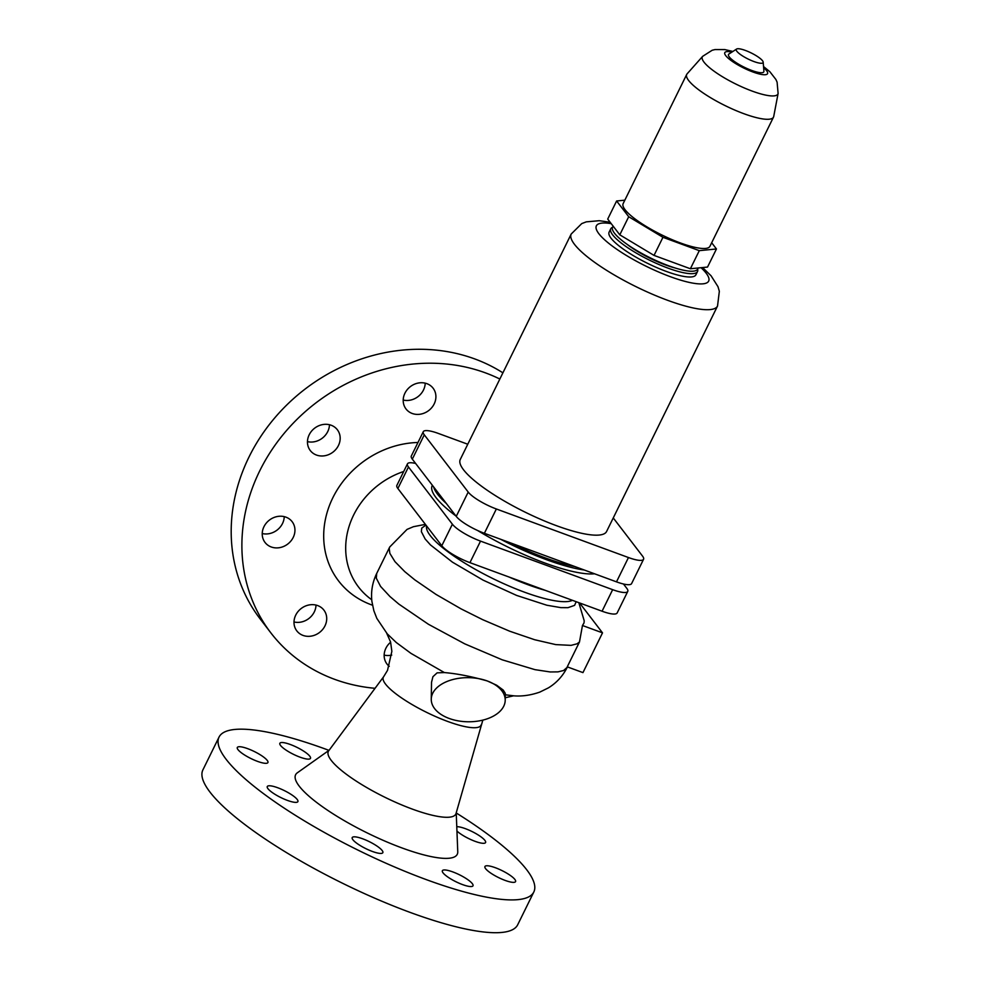 <?xml version="1.0" encoding="UTF-8"?>
<svg xmlns="http://www.w3.org/2000/svg" width="981" height="981" viewBox="0 0 981 981"><rect width="100%" height="100%" fill="white"/><g stroke="black" fill="none" stroke-linecap="round" stroke-linejoin="round"><path stroke-width="1.47" d="M579.563 602.935L602.518 632.855L582.959 672.61L567.251 666.847L579.477 641.991L582.469 625.498L584.026 622.91L584.21 620.801L578.827 602.665M602.518 632.855L582.469 625.498M456.239 812.979A175.415 40.062 -153.8 0 1 533.823 891.987A175.415 40.062 -153.8 0 1 426.392 879.65A175.415 40.062 -153.8 0 1 219.033 737.099A175.415 40.062 -153.8 0 1 326.465 749.435A175.415 40.062 -153.8 0 1 328.978 750.355M533.823 891.987L517.686 924.789A175.415 40.062 -153.8 0 1 410.254 912.453A175.415 40.062 -153.8 0 1 202.895 769.901L219.033 737.099M482.836 720.115L456.042 813.457A71.024 16.211 -153.8 0 1 412.314 809.092A71.024 16.211 -153.8 0 1 328.709 750.796L383.608 676.767L387.507 670.391L391.86 651.323L390.573 641.991L386.722 633.285M456.226 812.808L457.759 851.741A90.08 20.564 -153.8 0 1 402.087 847.976A90.08 20.564 -153.8 0 1 321.449 806.002A90.08 20.564 -153.8 0 1 297.329 772.807L329.113 750.269M584.271 570.01A95.194 21.741 -153.8 0 1 546.356 559.648A95.194 21.741 -153.8 0 1 500.8 539.342M446.33 503.486A95.194 21.741 -153.8 0 1 433.59 486.87M594.572 573.799A95.194 21.741 -153.8 0 1 544.725 562.959A95.194 21.741 -153.8 0 1 477.539 530.463M455.92 515.969A95.194 21.741 -153.8 0 1 432.192 485.595L432.351 485.264M403.706 471.493A77.94 68.878 142.5 0 0 347.863 530.733A77.94 68.878 142.5 0 0 371.738 599.734M417.98 442.48A90.08 79.608 142.5 0 0 327.016 512.805A90.08 79.608 142.5 0 0 371.309 604.774A90.08 79.608 142.5 0 0 372.486 605.203M502.897 372.829A175.415 155.035 142.5 0 0 474.73 358.923A175.415 155.035 142.5 0 0 272.914 420.076A175.415 155.035 142.5 0 0 260.173 618.95L270.866 632.88A175.415 155.035 142.5 0 0 334.631 679.33A175.415 155.035 142.5 0 0 375.049 688.306M499.844 379.034A175.415 155.035 142.5 0 0 485.436 372.866A175.415 155.035 142.5 0 0 283.607 434.007A175.415 155.035 142.5 0 0 270.866 632.88M290.315 744.493A17.069 3.899 -153.8 0 1 310.486 758.362A17.069 3.899 -153.8 0 1 300.027 757.16A17.069 3.899 -153.8 0 1 279.855 743.291A17.069 3.899 -153.8 0 1 290.315 744.493M456.778 826.701A17.069 3.899 -153.8 0 1 465.411 828.675A17.069 3.899 -153.8 0 1 485.583 842.544A17.069 3.899 -153.8 0 1 475.135 841.342A17.069 3.899 -153.8 0 1 456.938 831.03M495.38 867.731A17.069 3.899 -153.8 0 1 515.565 881.6A17.069 3.899 -153.8 0 1 505.105 880.398A17.069 3.899 -153.8 0 1 484.933 866.53A17.069 3.899 -153.8 0 1 495.38 867.731M462.554 884.592A17.069 3.899 -153.8 0 1 442.37 870.723A17.069 3.899 -153.8 0 1 452.83 871.925A17.069 3.899 -153.8 0 1 473.001 885.794A17.069 3.899 -153.8 0 1 462.554 884.592M372.388 851.459A17.069 3.899 -153.8 0 1 352.216 837.59A17.069 3.899 -153.8 0 1 362.663 838.792A17.069 3.899 -153.8 0 1 382.848 852.661A17.069 3.899 -153.8 0 1 372.388 851.459M277.721 787.743A17.069 3.899 -153.8 0 1 297.893 801.612A17.069 3.899 -153.8 0 1 287.445 800.41A17.069 3.899 -153.8 0 1 267.273 786.541A17.069 3.899 -153.8 0 1 277.721 787.743M247.752 748.687A17.069 3.899 -153.8 0 1 267.923 762.556A17.069 3.899 -153.8 0 1 257.476 761.354A17.069 3.899 -153.8 0 1 237.304 747.485A17.069 3.899 -153.8 0 1 247.752 748.687M338.445 445.509A17.069 15.083 -37.5 0 1 310.278 450.537A17.069 15.083 -37.5 0 1 309.199 434.767A17.069 15.083 -37.5 0 1 337.354 429.752A17.069 15.083 -37.5 0 1 338.445 445.509M307.458 441.622A17.069 15.083 142.5 0 0 327.74 431.579A17.069 15.083 142.5 0 0 329.481 424.724M262.234 533.541A17.069 15.083 142.5 0 0 282.516 523.498A17.069 15.083 142.5 0 0 284.245 516.644M263.963 526.687A17.069 15.083 -37.5 0 1 292.13 521.671A17.069 15.083 -37.5 0 1 293.209 537.441A17.069 15.083 -37.5 0 1 265.042 542.456A17.069 15.083 -37.5 0 1 263.963 526.687M293.993 621.966A17.069 15.083 142.5 0 0 314.288 611.923A17.069 15.083 142.5 0 0 316.017 605.069M324.981 625.866A17.069 15.083 -37.5 0 1 296.814 630.881A17.069 15.083 -37.5 0 1 295.735 615.112A17.069 15.083 -37.5 0 1 323.889 610.096A17.069 15.083 -37.5 0 1 324.981 625.866M389.261 666.332A17.069 15.083 -37.5 0 1 386.968 664.002A17.069 15.083 -37.5 0 1 385.889 648.245A17.069 15.083 -37.5 0 1 390.634 642.212M384.16 655.1A17.069 15.083 142.5 0 0 391.738 655.087M403.191 400.052A17.069 15.083 142.5 0 0 423.485 390.009A17.069 15.083 142.5 0 0 425.214 383.154M434.178 403.939A17.069 15.083 -37.5 0 1 406.011 408.954A17.069 15.083 -37.5 0 1 404.932 393.197A17.069 15.083 -37.5 0 1 433.087 388.182A17.069 15.083 -37.5 0 1 434.178 403.939M431.26 699.232A36.984 22.06 -179.2 0 0 449.175 718.46A36.984 22.06 -179.2 0 0 486.318 719.122A36.984 22.06 -179.2 0 0 505.215 700.201A36.984 22.06 -179.2 0 0 487.299 680.973A36.984 22.06 -179.2 0 0 450.169 680.323A36.984 22.06 -179.2 0 0 431.26 699.232L431.53 682.335L432.915 676.731L437.097 672.856L444.393 672.574L410.99 653.383L396.275 642.506L386.87 633.481M444.393 672.574C457.048 673.64 471.346 676.436 487.299 680.961L496.644 685.216L503.216 690.06L505.289 693.334L505.215 700.201M415.601 463.437A24.648 5.628 26.2 0 0 407.471 463.841A24.648 5.628 26.2 0 0 408.464 466.968L452.388 524.21A24.648 5.628 26.2 0 0 480.531 541.12L612.659 589.667A24.648 5.628 26.2 0 0 627.754 591.408A24.648 5.628 26.2 0 0 626.761 588.281L623.462 583.989M574.866 566.552A90.08 20.564 -153.8 0 1 544.896 557.748A90.08 20.564 -153.8 0 1 510.206 542.787M627.754 591.408L617.159 612.941A24.648 5.628 -153.8 0 1 602.064 611.212L469.936 562.653A24.648 5.628 -153.8 0 1 441.793 545.743L397.869 488.501A24.648 5.628 -153.8 0 1 396.876 485.387L407.471 463.841M643.573 559.268L631.605 583.585A24.648 5.628 -153.8 0 1 616.497 581.856L484.381 533.296A24.648 5.628 -153.8 0 1 456.239 516.386L412.314 459.145A24.648 5.628 -153.8 0 1 411.309 456.03L423.277 431.714A24.648 5.628 26.2 0 0 424.283 434.828L468.207 492.07A24.648 5.628 26.2 0 0 496.349 508.98L628.465 557.539A24.648 5.628 26.2 0 0 643.573 559.268A24.648 5.628 26.2 0 0 642.567 556.141L613.26 517.943M467.765 444.234L438.372 433.443A24.648 5.628 26.2 0 0 423.277 431.714M610.121 222.233L599.268 220.7L586.295 221.853L581.745 223.594L571.2 234.03L460.261 459.488A81.546 18.614 26.2 0 0 556.656 525.755A81.546 18.614 26.2 0 0 606.589 531.494L717.528 306.035L719.343 291.271L717.957 286.624L711.066 275.784L702.617 267.555M612.573 227.261A48.351 11.036 26.2 0 0 610.758 228.806L609.127 232.117A48.351 11.036 26.2 0 0 666.283 271.418A48.351 11.036 26.2 0 0 695.897 274.815L697.528 271.504A48.351 11.036 26.2 0 0 697.638 269.125M610.758 228.806A48.351 11.036 26.2 0 0 667.914 268.095A48.351 11.036 26.2 0 0 697.528 271.504M675.443 268.071A39.829 9.099 -153.8 0 1 665.486 264.931A39.829 9.099 -153.8 0 1 626.945 244.208M613.125 226.133L612.585 227.236A47.407 10.828 26.2 0 0 668.625 265.765A47.407 10.828 26.2 0 0 697.663 269.088L698.202 267.985M716.449 248.966L707.534 267.065L690.379 268.757L654.033 255.403L619.796 234.827L607.717 219.082L616.62 200.982L628.711 216.727L662.948 237.304L699.294 250.658L716.449 248.966L711.679 242.748M690.379 268.757L699.294 250.658M624.848 200.173L616.62 200.982M686.725 74.409L623.143 203.619A48.351 11.036 26.2 0 0 680.311 242.92A48.351 11.036 26.2 0 0 709.925 246.317L773.506 117.107A48.351 11.036 26.2 0 0 773.727 116.445L778.105 93.453A42.122 9.614 26.2 0 1 752.108 91.074A42.122 9.614 26.2 0 1 704.027 62.171A42.122 9.614 26.2 0 1 702.666 56.334L687.117 73.833A48.351 11.036 26.2 0 0 686.725 74.409A48.351 11.036 26.2 0 0 743.892 113.71A48.351 11.036 26.2 0 0 773.506 117.107M628.711 216.727L619.796 234.827M662.948 237.304L654.033 255.403M736.596 49.05L728.944 54.004A19.669 4.488 26.2 0 0 734.07 61.239A19.669 4.488 26.2 0 0 751.753 70.46A19.669 4.488 26.2 0 0 763.905 71.221L763.169 62.122A14.948 3.409 26.2 0 0 745.425 50.46A14.948 3.409 26.2 0 0 736.596 49.05A14.948 3.409 26.2 0 0 740.496 54.544A14.948 3.409 26.2 0 0 753.935 61.545A14.948 3.409 26.2 0 0 763.169 62.122M513.517 695.787L505.289 694.793M481.205 724.787A54.433 12.434 -153.8 0 1 447.692 721.452A54.433 12.434 -153.8 0 1 383.608 676.767M512.744 695.75C521.426 696.596 530.463 695.37 539.857 692.083L548.391 687.877C556.558 682.874 562.849 676.007 567.251 667.276L563.585 670.514L557.981 671.875L550.218 671.96L534.976 669.655L502.211 659.808L464.761 643.855L428.427 624.272L398.838 604.088L389.96 596.546L380.567 586.417L376.312 578.201L376.679 573.505C372.388 582.444 370.806 591.739 371.897 601.39L373.847 610.709L376.839 618.398L387.385 634.057M579.477 641.991L577 643.83L571.065 645.363L555.736 644.603L534.719 639.747L509.691 631.212L482.689 619.673L461.107 608.894L435.993 594.4L414.828 579.869L404.748 571.616L394.975 561.659L389.849 553.37L389.224 548.502L389.715 547.006L407.029 529.409L413.442 526.699L425.386 524.369M576.166 601.696L574.596 605.363L567.987 607.668L560.911 607.644L546.822 605.228L516.631 595.43L483.069 580.114L452.449 562.162L430.5 544.946L425.153 538.998L421.364 531.677L421.756 528.085L425.95 525.093M572.426 600.311A82.49 18.835 -153.8 0 1 524.418 592.156A82.49 18.835 -153.8 0 1 426.6 525.939M545.387 590.378A82.49 18.835 -153.8 0 1 528.06 584.75A82.49 18.835 -153.8 0 1 509.164 577.073M408.464 466.968L397.869 488.501M452.388 524.21L441.793 545.743M480.531 541.12L469.936 562.653M612.659 589.667L602.064 611.212M412.314 459.145L424.283 434.828M616.497 581.856L628.465 557.539M456.239 516.386L468.207 492.07M484.381 533.296L496.349 508.98M571.2 234.03A81.546 18.614 26.2 0 0 667.595 300.296A81.546 18.614 26.2 0 0 717.528 306.035M611.212 223.643A62.576 14.286 26.2 0 0 598.9 233.76A62.576 14.286 26.2 0 0 670.342 276.691A62.576 14.286 26.2 0 0 701.047 267.715M731.912 52.091A23.802 5.432 26.2 0 0 725.756 55.659A23.802 5.432 26.2 0 0 752.942 71.993A23.802 5.432 26.2 0 0 763.623 67.689M702.666 56.334L712.181 50.252L715.014 49.565L724.885 49.59L732.893 51.453M763.525 66.524L769.889 71.736L775.897 79.486L777.099 82.159L778.105 93.453M513.652 695.799L505.252 697.761M376.679 573.505L389.715 547.006"/></g></svg>

